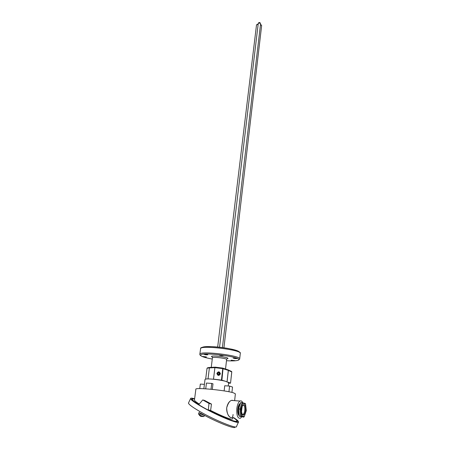 <?xml version="1.0" encoding="UTF-8"?>
<svg xmlns="http://www.w3.org/2000/svg" width="450" height="450" viewBox="0 0 450 450"><rect width="100%" height="100%" fill="white"/><g stroke="black" fill="none" stroke-linecap="round" stroke-linejoin="round"><path stroke-width="0.67" d="M216.866 373.399C218.329 371.199 219.51 371.346 220.416 373.838C218.953 376.043 217.772 375.896 216.866 373.399M217.406 372.786L217.153 373.466C217.513 375.204 218.402 375.564 219.814 374.546M240.03 403.498L240.053 403.504C238.388 404.944 237.623 407.739 237.763 411.879C237.971 413.921 238.477 415.215 239.282 415.766L239.282 415.766C238.033 414.737 237.538 412.464 237.791 408.96L239.001 404.679L240.463 403.341M208.237 402.671L206.083 401.563L208.237 402.671M242.792 402.716C242.021 401.051 241.082 400.506 239.968 401.068C238.376 402.171 237.324 404.713 236.807 408.701C236.52 415.524 237.729 418.702 240.435 418.236L241.746 416.858M230.884 417.656C228.274 416.565 226.879 413.297 226.693 407.852C227.509 403.892 229.072 401.406 231.39 400.393L233.325 400.545C230.653 399.527 228.442 401.963 226.688 407.858C226.226 416.216 232.914 421.211 233.055 414.501M203.856 388.716L205.02 379.418C205.335 378.934 207.225 378.799 210.69 379.018L212.535 379.159C217.519 379.648 221.861 380.357 225.562 381.291L228.628 382.652L228.257 385.988M194.586 399.082C193.022 398.745 192.268 398.835 192.313 399.341C192.493 400.213 194.676 401.951 198.849 404.556L202.731 399.938L208.991 403.436L208.316 409.905C219.763 415.789 228.471 419.524 234.439 421.11C236.149 421.487 236.964 421.408 236.886 420.874C236.745 420.238 235.547 419.147 233.303 417.589M202.731 399.938L204.683 400.461L211.472 404.083L210.617 410.456C219.628 415.007 226.339 417.864 230.732 419.034L232.661 418.956L232.813 417.544M199.26 404.061C196.082 402.03 194.479 400.686 194.462 400.027L195.862 389.194C194.794 387.264 226.091 390.296 233.584 392.878L235.373 393.834L234.636 400.646M227.036 381.729L228.324 370.384L222.773 368.634L214.898 367.65L213.514 379.131L221.439 380.115L222.812 368.117L215.151 367.155L222.806 368.1M231.536 371.458L231.789 371.953L230.541 383.152L228.566 383.237M210.617 410.456L208.316 409.905M211.472 404.083L208.991 403.436M231.93 392.417L232.521 387.045L229.579 386.077L224.73 385.746L224.139 390.909M212.316 389.379L212.985 383.822L211.731 383.417L206.443 383.062L205.723 388.822M228.021 369.793L228.364 370.401L228.167 369.889L223.076 368.224L221.901 380.199L225.562 381.291M221.901 380.199L221.439 380.115M212.535 379.159L213.514 379.131M230.541 383.152L231.756 371.925L228.364 370.401L227.081 381.741M228.083 382.151L230.507 383.13M205.678 379.069L207 368.471C207.051 368.168 207.849 367.988 209.391 367.92L209.672 367.464L215.094 367.189L214.898 367.65L209.391 367.92L208.029 378.917M229.579 386.077L228.943 391.764M199.749 388.603L200.329 384.075L204.401 384.351M211.022 389.25L211.731 383.417M231.75 371.976L231.649 371.509L228.144 369.883M207 368.471C206.944 367.942 207.838 367.605 209.678 367.459L215.134 367.161M240.053 403.504L240.458 403.358M239.175 414.821L238.072 411.593C237.954 407.97 238.624 405.529 240.081 404.263L240.154 404.229M244.271 416.531L243.799 417.15L239.338 416.267L238.506 408.898L240.789 402.418L245.205 403.414L245.548 404.038L242.781 403.239L240.722 409.14L241.476 415.839L244.271 416.531L246.285 410.636L245.548 404.038M239.338 416.267L240.716 416.391L239.884 409.016L242.156 402.531L242.781 403.239M238.506 408.898L240.722 409.14M243.799 417.15L240.716 416.391L241.476 415.839M217.44 373.466C218.053 375.165 218.852 375.266 219.847 373.77C219.234 372.077 218.43 371.976 217.44 373.466M217.164 373.449C217.761 375.412 218.717 375.621 220.039 374.085L220.095 373.815C219.493 371.858 218.531 371.649 217.215 373.202L217.164 373.449M218.132 374.321L218.976 374.428L219.487 373.725L219.156 372.915L218.306 372.808L217.794 373.511L218.132 374.321M218.306 372.808L217.8 373.522M218.183 372.999L219.156 372.915M219.021 373.106L219.352 373.905M194.586 399.049C192.617 398.565 191.655 398.61 191.706 399.189C192.083 400.478 195.879 403.178 203.079 407.289C217.783 415.682 238.691 424.114 237.398 421.262C237.268 420.666 236.199 419.653 234.191 418.224M194.625 398.767C191.852 397.98 190.491 397.935 190.53 398.632C190.929 399.988 194.906 402.823 202.472 407.143C217.941 415.974 239.957 424.851 238.579 421.841C238.388 421.059 236.768 419.653 233.713 417.628M200.407 413.724L199.013 412.701C200.064 413.651 201.774 414.546 204.143 415.378L204.508 415.344C204.069 415.485 202.703 414.945 200.407 413.724M200.419 416.194L199.637 414.748L198.506 413.803M199.637 414.748L199.772 414.461L200.25 414.731L200.121 415.024C200.149 416.115 200.554 416.604 201.336 416.498L203.67 416.548M204.486 415.389L203.979 416.498C203.614 416.661 202.326 416.171 200.121 415.024M232.819 360.647L231.131 360.191L234.962 360.63L232.819 360.647M234.838 358.582L233.117 358.116L237.037 358.56L234.838 358.582M223.363 355.601C221.901 355.77 220.579 355.607 219.403 355.112L219.414 355.089C220.871 354.915 222.193 355.078 223.374 355.573L223.363 355.601M205.734 354.803L203.929 354.308L206.055 354.285L207.861 354.78L205.734 354.803M204.396 356.963L202.629 356.484L206.466 356.946L204.396 356.963M244.8 408.167C244.519 405.844 243.861 404.871 242.837 405.248C242.449 404.764 241.999 406.924 241.493 411.728C242.876 417.156 243.101 413.752 243.096 414.461C244.339 413.364 244.912 411.266 244.8 408.167M241.436 411.823C240.789 405.405 245.149 401.512 245.588 407.993C246.257 414.259 241.92 418.387 241.436 411.823M242.404 414.534L243.096 414.461L242.28 414.394M188.634 402.711L188.454 403.099C188.82 404.522 192.78 407.413 200.34 411.778C215.792 420.699 237.881 429.497 236.559 426.353L238.404 422.229M234.968 426.881C236.565 430.104 215.286 421.701 200.362 413.061M202.635 347.181C207.613 345.24 234.495 348.435 238.691 351.467M240.283 353.413L240.289 353.396C241.847 349.914 201.212 344.959 200.61 348.559L199.845 354.206M226.485 360.72C233.28 361.108 237.313 360.861 238.584 359.978C242.955 357.047 201.431 351.63 200.638 355.05C200.526 356.276 204.407 357.609 212.271 359.044M201.161 355.956C200.076 355.202 199.631 354.628 199.845 354.223L199.896 354.066C200.475 350.646 241.234 355.613 239.692 358.903L240.289 353.396C241.453 351.731 232.605 348.677 220.821 347.406C209.025 345.819 199.817 347.046 200.638 348.435L200.559 348.728M225.529 369.028L226.626 359.505C227.121 358.358 212.856 356.608 212.445 357.767L212.456 357.564M212.383 357.204L211.455 356.456C211.984 355.022 229.494 357.3 227.846 358.582L226.929 358.886M260.471 24.688L261.647 25.549L260.528 24.21M256.511 24.868L258.142 24.345M258.238 23.569L258.474 23.192L260.123 23.181L260.572 23.844L260.027 22.68C259.121 22.314 258.525 22.613 258.238 23.569L219.555 347.265M192.313 399.341L192.077 399.859M236.722 421.228L236.492 421.746M231.39 400.393L239.968 401.068M188.826 403.824L188.454 403.099L190.53 398.632M237.234 421.627L237.398 421.262M199.277 412.121L198.484 413.854M198.54 413.961L199.806 415.704M239.462 359.471L239.692 358.903M211.247 367.386L212.417 357.84M238.838 359.972L237.954 360.321M223.926 347.811L261.647 25.549M217.665 347.074L256.517 24.834L258.199 23.895M222.396 347.603L260.572 23.844"/></g></svg>
